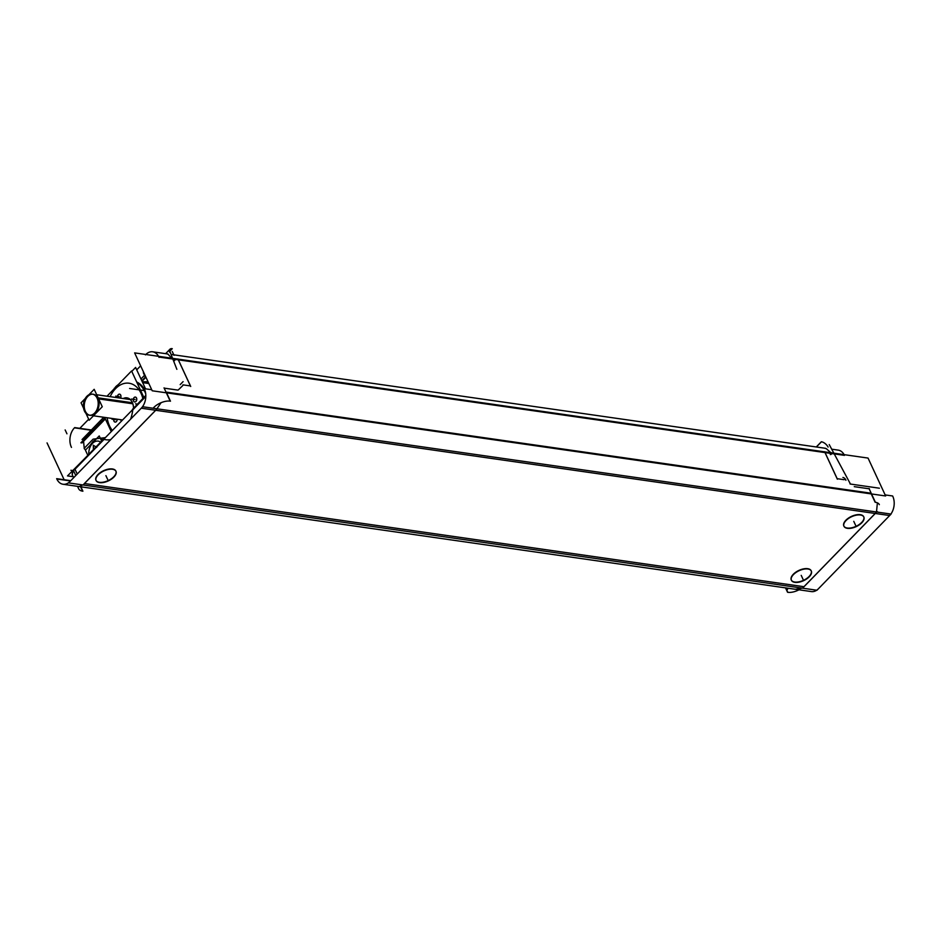 <?xml version="1.0" encoding="UTF-8"?>
<svg xmlns="http://www.w3.org/2000/svg" width="941" height="941" viewBox="0 0 941 941"><rect width="100%" height="100%" fill="white"/><g stroke="black" fill="none" stroke-linecap="round" stroke-linejoin="round"><path stroke-width="1.41" d="M182.707 385.634A2.505 1.317 44.2 0 0 182.93 384.857A2.505 1.317 44.2 0 1 182.707 385.634L178.414 389.845A2.505 1.317 44.2 0 1 177.543 390.056A2.505 1.317 44.2 0 0 178.414 389.845L182.707 385.634M156.924 408.782L161.064 402.701L156.924 408.782M876.494 511.986L877.388 502.847L876.494 511.986M96.041 480.404A10.963 5.458 155.1 0 0 99.405 482.31A10.963 5.458 155.1 0 0 111.132 478.945A10.963 5.458 155.1 0 0 115.908 471.182M115.837 471.018A10.963 5.458 155.1 0 0 112.391 468.959A10.963 5.458 155.1 0 0 100.534 472.429A10.963 5.458 155.1 0 0 95.958 480.251M811.154 570.752A10.963 5.458 155.1 0 0 807.707 568.682A10.963 5.458 155.1 0 0 795.851 572.152A10.963 5.458 155.1 0 0 791.275 579.974M791.357 580.126A10.963 5.458 155.1 0 0 794.722 582.032A10.963 5.458 155.1 0 0 806.449 578.668A10.963 5.458 155.1 0 0 811.224 570.905M863.709 516.738A10.963 5.458 155.1 0 0 860.262 514.68A10.963 5.458 155.1 0 0 848.394 518.138A10.963 5.458 155.1 0 0 843.83 525.96M843.901 526.125A10.963 5.458 155.1 0 0 847.276 528.03A10.963 5.458 155.1 0 0 858.992 524.655A10.963 5.458 155.1 0 0 863.779 516.891M79.138 486.556L82.749 484.944L79.138 486.556L795.31 589.278L802.285 588.137M82.067 439.541L103.733 417.263L87.054 434.413L83.796 439.847L92.583 430.437M105.286 418.769L83.561 441.106L84.219 448.281L83.561 441.106L105.286 418.769L81.879 442.835M171.733 358.203L168.063 354.251L171.733 358.203L134.634 352.887L152.219 390.786L885.646 495.978L868.049 458.079L831.209 452.797M167.733 354.11L166.686 353.816M825.551 448.304L171.074 354.439L824.245 448.116L826.327 448.669L830.891 452.75L172.027 358.25M148.09 381.87L142.303 381.846L148.09 381.87M93.112 439.141L105.404 437.624L93.112 439.141L84.219 448.281L93.112 439.141M93.371 445.34L93.453 449.233L93.371 445.34L95.841 446.775L93.371 445.316M136.692 381.975A29.583 20.361 98.2 0 1 144.596 389.409A29.583 20.361 98.2 0 0 136.692 381.975M133.504 408.065A11.833 8.151 98.2 0 0 123.271 398.549A11.833 8.151 98.2 0 1 133.457 406.994A11.833 8.151 98.2 0 1 133.504 408.065A11.868 8.163 -81.8 0 0 133.457 406.994A11.868 8.163 -81.8 0 0 123.2 398.537M120.248 419.639A11.833 8.151 -81.8 0 0 121.812 420.745A11.833 8.151 -81.8 0 1 120.248 419.639M120.46 398.149A2.47 1.694 -81.8 0 0 120.707 395.102A2.47 1.694 -81.8 0 0 119.589 394.173A2.47 1.694 -81.8 0 0 117.931 395.232A2.47 1.694 -81.8 0 0 117.649 397.749A2.47 1.694 -81.8 0 1 118.472 394.55A2.47 1.694 -81.8 0 1 120.707 395.102A2.47 1.694 -81.8 0 1 120.46 398.149M115.131 422.097A2.47 1.694 -81.8 0 0 117.19 419.204A2.47 1.694 -81.8 0 1 116.014 421.897A2.47 1.694 -81.8 0 1 114.026 421.156A2.47 1.694 -81.8 0 1 113.967 418.733A2.47 1.694 -81.8 0 0 114.026 421.156A2.47 1.694 -81.8 0 0 115.096 422.097M134.716 401.972A2.47 1.694 -81.8 0 0 136.469 400.725A2.47 1.694 -81.8 0 0 136.527 398.031A2.47 1.694 -81.8 0 0 135.41 397.09A2.47 1.694 -81.8 0 0 133.657 398.349A2.47 1.694 -81.8 0 0 133.598 401.042A2.47 1.694 -81.8 0 0 134.681 401.972M90.16 415.322A10.645 7.328 -81.8 0 0 97.735 409.9A10.645 7.328 -81.8 0 0 97.982 398.29A10.645 7.328 -81.8 0 0 93.183 394.232A10.645 7.328 -81.8 0 0 85.596 399.654A10.645 7.328 -81.8 0 0 85.349 411.264A10.645 7.328 -81.8 0 0 89.724 415.24M141.009 408.465L141.009 408.465A13.774 9.481 -81.8 0 0 144.244 388.645L151.724 389.715M885.152 494.907L892.621 495.978A13.774 9.481 -81.8 0 1 889.386 515.797M816.976 590.242L68.587 482.909L142.691 406.747L891.08 514.08L816.976 590.242M70.269 481.18L70.269 481.18A13.774 9.481 -81.8 0 1 63.035 484.25A13.774 9.481 -81.8 0 1 56.672 478.663L70.763 480.675M63.035 484.25L811.413 591.583A13.774 9.481 -81.8 0 0 818.646 588.513M47.05 442.905L64.141 479.734M71.481 447.398A13.774 9.481 -81.8 0 1 74.715 427.59L91.371 429.978M140.644 365.837L136.727 369.848M88.677 419.239L79.844 428.32M159.053 357.392A13.774 9.481 -81.8 0 0 152.689 351.805A13.774 9.481 -81.8 0 0 145.455 354.875M844.089 454.644A13.774 9.481 -81.8 0 0 838.243 450.127L831.703 449.186M177.955 358.968L190.717 386.469M132.481 409.417L145.82 395.408M148.031 381.764L142.244 381.74M141.797 380.776L145.714 376.753M170.027 351.758L176.861 369.331M169.627 352.169A6.258 3.305 44.2 0 1 169.945 349.217A6.258 3.305 44.2 0 1 172.274 348.688L169.462 351.569M145.926 377.212L142.009 381.234M105.357 418.91L81.938 442.976M80.891 442.823L104.969 418.075M73.057 476.699L67.505 475.911L105.263 437.765M102.722 439.706A13.715 9.434 98.2 0 0 100.652 438.953A13.715 9.445 98.2 0 1 102.675 439.753A13.715 9.445 -81.8 0 0 100.616 438.941M87.725 455.126L85.408 450.139L99.228 435.942L101.534 440.917M93.324 445.199L93.406 449.28M96.758 447.34L93.253 445.269M85.29 449.398A2.505 1.729 98.2 0 1 84.196 448.539M100.981 438.294A14.397 9.916 -81.8 0 0 100.287 438.224M74.021 477.322A12.527 6.246 -24.9 0 1 72.716 475.946A12.527 6.246 -24.9 0 1 73.645 470.935A12.527 6.246 -24.9 0 0 74.033 477.31M74.445 469.877A1.247 0.659 -135.8 0 1 74.433 469.089L103.486 439.224M75.774 475.523L73.433 470.476L145.831 396.067M130.67 419.098A32.606 22.443 98.2 0 0 132.916 408.794L132.422 409.853M110.626 439.694A32.606 22.443 98.2 0 1 103.357 439.176A1.247 0.906 -72.4 0 1 104.357 438.047L104.216 438A31.312 21.549 98.2 0 0 104.569 438.118A31.312 21.549 98.2 0 0 104.851 438.188A1.247 0.859 98.2 0 1 104.851 438.188L104.839 438.188M145.714 393.809A29.583 20.361 -81.8 0 0 136.951 382.54M145.537 388.833L135.61 367.449L131.775 371.389M116.355 386.598A2.964 1.647 -132.3 0 1 116.696 385.798A2.964 1.647 -132.3 0 1 117.39 385.539M143.855 397.42L131.575 370.954L106.992 396.22M104.651 417.404L111.25 431.613M114.273 388.739A2.964 1.459 -139.1 0 1 114.473 388.092M120.177 419.627A11.868 8.163 -81.8 0 0 121.789 420.78M120.577 394.973A2.47 1.694 98.2 0 1 120.389 398.137M117.578 397.737A2.47 1.694 98.2 0 1 117.86 395.232A2.47 1.694 98.2 0 1 119.519 394.161A2.47 1.694 98.2 0 1 120.683 395.22M117.119 419.192A2.47 1.694 98.2 0 1 115.061 422.086A2.47 1.694 98.2 0 1 113.896 421.027M114.014 421.274A2.47 1.694 98.2 0 1 113.896 418.721M136.386 397.902A2.47 1.694 98.2 0 1 136.421 400.643A2.47 1.694 98.2 0 1 134.645 401.972A2.47 1.694 98.2 0 1 133.481 400.901M133.587 401.148A2.47 1.694 98.2 0 1 133.551 398.408A2.47 1.694 98.2 0 1 135.339 397.09A2.47 1.694 98.2 0 1 136.504 398.149M153.548 407.724A12.527 6.246 155.1 0 1 170.474 401.184L166.604 392.844M83.031 484.98L157.135 408.817M80.855 486.803L82.902 491.202A12.527 6.246 -24.9 0 1 78.679 488.802L77.527 486.332M73.633 470.9A12.527 6.246 -24.9 0 0 72.645 475.805L72.528 475.546A12.527 6.246 -24.9 0 1 73.516 470.641M100.052 482.686A10.963 5.458 -24.9 0 1 96.1 480.569A10.963 5.458 -24.9 0 1 100.946 472.558A10.963 5.458 -24.9 0 1 113.026 469.359M112.038 469.218A10.963 5.458 -24.9 0 1 115.99 471.335A10.963 5.458 -24.9 0 1 111.132 479.345A10.963 5.458 -24.9 0 1 99.064 482.545M174.803 360.497A2.505 1.317 -135.8 0 1 173.097 359.65M816.259 446.975L821.317 441.776A6.258 3.305 -135.8 0 1 828.092 447.069M829.209 444.552L850.111 483.415M850.088 484.003L879.388 488.203M800.121 589.16A12.527 6.246 155.1 0 1 787.546 592.265L785.512 587.866M802.52 588.172L876.624 512.01A2.505 1.317 -135.8 0 0 877.565 511.786M871.248 493.907L875.13 502.259A12.527 6.246 -24.9 0 1 879.353 504.647M842.913 477.463A2.505 1.317 -135.8 0 1 845.888 480.286M837.361 479.216L824.598 451.704M830.28 454.515A2.505 1.317 44.2 0 0 831.221 454.303A2.505 1.317 44.2 0 0 831.091 452.574M859.898 514.927A10.963 5.458 -24.9 0 1 863.85 517.056A10.963 5.458 -24.9 0 1 859.004 525.066A10.963 5.458 -24.9 0 1 846.935 528.254M847.923 528.395A10.963 5.458 -24.9 0 1 843.971 526.278A10.963 5.458 -24.9 0 1 848.817 518.268A10.963 5.458 -24.9 0 1 860.886 515.08M807.354 568.94A10.963 5.458 -24.9 0 1 811.307 571.058A10.963 5.458 -24.9 0 1 806.461 579.08A10.963 5.458 -24.9 0 1 794.392 582.267M795.38 582.408A10.963 5.458 -24.9 0 1 791.428 580.291A10.963 5.458 -24.9 0 1 796.274 572.281A10.963 5.458 -24.9 0 1 808.343 569.082M145.361 377.118L143.326 372.73M132.834 403.795L97.346 398.702A10.645 7.328 98.2 0 0 92.312 394.114A10.645 7.328 98.2 0 0 84.596 399.819A10.645 7.328 98.2 0 0 84.749 411.652M132.446 402.76L96.852 397.655A10.645 7.328 98.2 0 1 96.994 409.488A10.645 7.328 98.2 0 1 89.289 415.193A10.645 7.328 98.2 0 1 84.255 410.605M88.889 394.773L94.182 389.315L102.275 406.735L89.148 420.239L85.96 413.37M83.608 408.3L81.055 402.819L85.266 398.49M164.157 388.139L177.543 390.056L164.157 388.139L165.992 392.079L871.201 493.225L869.143 488.791L854.546 486.697L869.143 488.791L871.201 493.225L165.992 392.079L164.157 388.139M875.259 513.48L155.653 410.276L84.408 483.509L804.002 586.714L875.259 513.48L155.653 410.276L84.408 483.509L804.002 586.714L875.259 513.48M112.391 468.959A10.963 5.458 155.1 0 0 98.029 474.511A10.963 5.458 155.1 0 0 99.405 482.31A10.963 5.458 155.1 0 0 113.767 476.769A10.963 5.458 155.1 0 0 112.391 468.959M794.722 582.032A10.963 5.458 155.1 0 0 809.084 576.492A10.963 5.458 155.1 0 0 807.707 568.682A10.963 5.458 155.1 0 0 793.345 574.233A10.963 5.458 155.1 0 0 794.722 582.032M847.276 528.03A10.963 5.458 155.1 0 0 861.638 522.478A10.963 5.458 155.1 0 0 860.262 514.68A10.963 5.458 155.1 0 0 845.9 520.22A10.963 5.458 155.1 0 0 847.276 528.03M825.057 452.586L178.296 359.827L190.411 385.928L182.93 384.857L190.411 385.928L178.296 359.827L825.057 452.586L837.172 478.687L825.057 452.586M826.327 448.669L830.891 452.75M148.843 383.505L142.679 382.658M141.95 381.093L145.855 377.07M100.475 442.011A11.21 7.716 -81.8 0 0 92.489 443.399A11.21 7.716 -81.8 0 0 88.783 454.033A11.21 7.716 -81.8 0 1 92.489 443.399A11.21 7.716 -81.8 0 1 100.475 442.011M75.009 468.5A1.247 0.659 44.2 0 0 74.915 468.959A1.247 0.659 44.2 0 1 75.009 468.5L104.086 438.6M132.763 409.876L145.82 396.455L132.763 409.876A32.559 22.419 98.2 0 1 130.623 419.145A32.559 22.419 98.2 0 0 132.763 409.876M75.009 469.241L104.086 439.353A32.559 22.419 98.2 0 0 110.673 439.647A32.559 22.419 98.2 0 1 104.086 439.353L75.009 469.241L77.233 474.029L75.009 469.241M115.555 388.657A26.63 18.326 -81.8 0 0 110.156 396.667A26.63 18.326 -81.8 0 1 115.555 388.657A26.63 18.326 -81.8 0 1 142.832 398.478A26.63 18.326 -81.8 0 0 115.555 388.657M107.133 417.757A26.63 18.326 -81.8 0 0 112.367 430.46A26.63 18.326 -81.8 0 1 107.133 417.757M115.296 387.692A2.964 1.564 -135.8 0 1 115.555 386.904L118.778 384.104M133.598 401.042A2.47 1.694 -81.8 0 0 135.963 401.478A2.47 1.694 -81.8 0 0 136.527 398.031A2.47 1.694 -81.8 0 0 134.163 397.596A2.47 1.694 -81.8 0 0 133.598 401.042M145.702 393.691A29.583 20.361 -81.8 0 0 136.939 382.517A29.583 20.361 -81.8 0 1 145.702 393.691M849.946 483.592L850.676 484.086M844.171 479.698L837.172 478.687L844.171 479.698M141.268 408.206L889.645 515.539M56.825 479.004L70.481 480.957M74.457 427.837L91.124 430.237M158.9 357.051L844.453 455.373M172.227 351.464L174.026 355.333M70.904 470.288L72.716 470.547M145.067 390.703L129.599 388.48M132.916 408.97L145.831 395.702L132.904 408.994M135.551 403.842L137.362 404.101M115.402 387.574A2.964 1.564 -135.4 0 1 116.449 386.504M119.248 396.608L115.708 396.102L119.248 396.608M115.484 419.662L111.944 419.157L115.484 419.662M135.057 399.537L131.517 399.031L135.057 399.537M170.192 401.137L164.04 387.88M65.152 429.931L66.952 433.813M80.573 486.768L82.62 491.167M105.898 475.64L107.697 479.51L105.898 475.64M182.789 385.551L178.331 389.927M180.178 384.634L183.095 381.634M816.388 446.987L821.446 441.788M787.582 589.36L785.335 587.843M787.829 592.312L785.782 587.913M869.013 488.52L875.412 502.294M854.263 486.65L869.437 488.838M853.769 521.349L855.569 525.231L853.769 521.349M801.214 575.363L803.014 579.244L801.214 575.363M132.646 403.266L98.382 398.349M97.982 398.29A10.645 7.328 -81.8 0 0 87.784 396.408A10.645 7.328 -81.8 0 0 85.349 411.264A10.645 7.328 -81.8 0 0 95.559 413.158A10.645 7.328 -81.8 0 0 97.982 398.29M145.902 382.693L147.208 382.881M140.974 378.988L144.879 374.977L140.974 378.988M90.007 445.422L93.147 441.282L95.641 439.623L93.171 441.258L90.007 445.422M74.351 469.23L72.304 473.335L74.351 469.23M110.944 430.943L107.403 423.332L110.944 430.943M116.696 385.798L115.555 386.904M130.293 399.56L96.7 394.738L130.293 399.56M122.577 419.968L93.465 415.793L122.577 419.968M152.689 351.805L167.863 353.981M169.945 349.217L165.628 353.663"/></g></svg>

